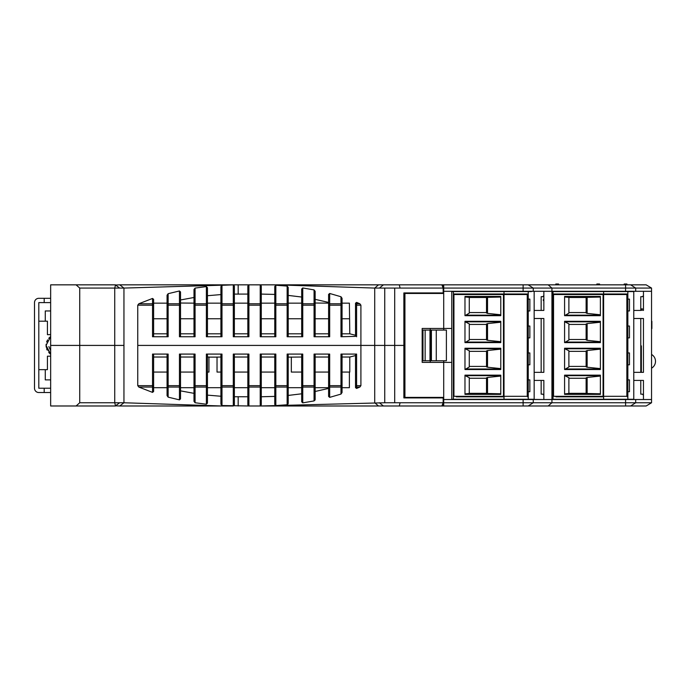 <?xml version="1.0" encoding="UTF-8"?>
<svg xmlns="http://www.w3.org/2000/svg" width="690" height="690" viewBox="0 0 690 690"><rect width="100%" height="100%" fill="white"/><g stroke="black" fill="none" stroke-linecap="round" stroke-linejoin="round"><path stroke-width="1.03" d="M441.859 405.987L443.17 405.987L443.17 402.762L400.096 402.762L399.277 405.987L441.859 405.987L443.17 402.762L443.17 397.38L443.17 397.914L403.866 397.914L403.866 292.922L443.17 292.922L443.705 293.457L443.17 293.457L443.705 293.457L443.705 291.301L651.541 291.301L651.541 402.762L635.697 402.762L635.697 399.527L551.931 399.527L551.931 402.762L635.697 402.762L630.634 405.987L646.15 405.987L651.541 402.762M641.364 372.341L641.364 345.906L641.364 372.341M651.869 321.437A0.535 0.535 -26.6 0 0 651.843 321.273A0.535 0.535 153.4 0 1 651.869 321.437L651.869 328.44A0.535 0.535 153.4 0 1 651.843 328.604A0.535 0.535 -26.6 0 0 651.869 328.44L651.869 321.437A0.535 0.535 -26.6 0 0 651.86 321.393A0.535 0.535 153.4 0 1 651.869 321.437L651.869 328.44A0.535 0.535 153.4 0 1 651.843 328.604A0.535 0.535 -26.6 0 0 651.869 328.44L651.843 321.437M640.976 308.723L640.976 310.422M642.036 308.723L642.036 310.422M643.201 308.723L643.201 310.422M489.469 284.841L473.323 284.841L489.469 284.841M477.627 284.841L502.932 284.841M640.769 308.723L640.769 301.806M640.769 296.691L642.381 296.691A1.078 1.078 7.8 0 1 642.381 296.691L640.769 296.691L640.769 310.422L633.774 310.422L640.769 310.422L640.769 296.691M478.161 399.26L465.784 399.26M577.772 399.26L565.386 399.26M543.849 291.301L543.849 295.613L542.78 296.691L541.158 296.691L541.158 310.422L543.849 310.422L534.164 310.422L541.158 310.422M542.806 296.691A1.078 1.078 7.8 0 1 542.78 296.691L541.158 296.691M543.849 372.341L534.164 372.341L543.849 372.341L543.849 318.495L534.164 318.495M521.235 399.26L543.849 399.527L543.849 395.223L542.78 394.145L541.158 394.145L541.158 380.414M543.746 394.749A1.078 1.078 7.8 0 1 543.849 395.215M534.164 380.414L543.849 380.414L543.849 395.223M541.158 372.341L541.158 318.495M577.772 399.527L651.541 399.527L651.541 288.075L551.931 288.075L551.931 399.527L443.705 399.527L443.705 402.762L551.931 402.762L548.162 405.987L528.186 405.987L533.249 402.762L533.249 399.527M543.849 399.527L551.931 399.527M465.784 291.577L464.706 291.301M565.386 291.577L564.317 291.301M616.541 284.841L599.584 284.841L599.584 284.013L596.833 284.013L596.833 284.841L558.555 284.841L558.555 284.013L555.804 284.013L555.804 284.841L444.576 284.841M557.848 399.26L564.317 399.527M643.46 291.301L643.46 295.613L642.381 296.691M643.46 372.341L633.774 372.341L643.46 372.341L643.46 318.495L633.774 318.495M643.46 399.527L643.46 395.223L642.381 394.145L640.769 394.145L640.769 380.414M633.774 380.414L643.46 380.414L643.46 395.223M643.356 394.749A1.078 1.078 7.8 0 1 643.46 395.215M443.705 402.762L443.705 405.987L528.186 405.987M651.541 399.527L635.697 399.527M625.58 399.527L625.58 405.987L548.162 405.987M625.58 405.987L630.634 405.987M640.769 372.341L640.769 318.495M635.697 291.301L635.697 288.075L630.634 284.841L646.15 284.841L651.541 288.075M630.634 284.841L548.162 284.841L551.931 288.075L523.124 288.075L523.124 284.841L528.186 284.841L533.249 288.075L533.249 291.301M548.162 284.841L528.186 284.841M523.124 284.841L443.705 284.841L443.705 288.075L523.124 288.075L523.124 291.301M443.705 291.301L443.705 288.075M443.705 330.07L443.705 293.457L404.935 293.457L404.935 397.38L443.705 397.38L443.705 362.379L451.777 362.379L422.168 362.379L422.168 328.457L451.777 328.457L451.777 291.301M443.705 397.38L443.705 399.527L451.777 399.527L451.777 328.457M443.705 360.767L443.705 362.379M430.241 328.457L430.241 330.07M430.241 360.767L430.241 362.379M50.655 354.229L46.075 345.414L50.655 336.608L46.075 345.414L50.655 354.229L46.187 346.966L46.144 344.215M50.655 350.598L50.655 340.23L50.655 350.606L48.852 346.578M422.168 360.767L436.27 360.767L436.27 330.07L422.168 330.07M403.866 330.07L404.935 330.07M403.866 360.767L404.935 360.767M422.979 360.767L422.979 330.07L422.979 360.767M436.27 360.767L446.395 360.767L446.395 330.07L436.27 330.07M38.804 313.648L38.804 321.186L47.42 321.186L47.42 334.65L50.655 334.65M38.804 377.189L38.804 369.65L47.42 369.65L47.42 356.187L50.655 356.187M38.804 321.186L38.804 369.65M38.804 375.3L38.804 369.918M44.195 392.532L44.195 388.22L38.804 388.22L38.804 302.608L44.195 302.608L44.195 298.304L38.804 298.304A4.304 4.304 90 0 0 34.5 302.608L34.5 388.22A4.304 4.304 90 0 0 38.804 392.532L50.655 392.532M50.655 388.22L44.195 388.22M50.655 298.304L44.195 298.304M44.195 302.608L50.655 302.608M38.804 315.537L38.804 320.919M221.939 405.987L123.95 402.762L123.95 345.414L114.73 345.414L114.73 402.762L115.497 405.815L119.672 402.762L123.95 402.762L119.75 405.987L115.497 405.815M260.216 354.082L261.294 354.47L261.294 386.124A1.078 0.94 180 0 1 260.216 387.064L260.216 354.082L275.836 354.082L274.758 354.47L274.758 386.124L274.758 372.065L261.294 372.065L261.294 404.754L260.475 405.979L248.909 405.987L260.311 405.987M260.415 405.987L384.744 402.762L384.744 345.414L360.905 345.414L360.905 305.178L359.844 303.764L356.601 302.401L355.523 303.195L355.523 304.704A1.078 0.94 0 0 1 356.601 303.764L356.601 305.178L355.523 305.178L355.523 336.366L355.523 305.178M247.831 387.685L234.376 387.685L234.376 372.065L247.831 372.065L247.831 386.124L248.909 385.658L248.909 387.064L260.216 387.064L260.216 405.987L383.407 405.987L378.508 405.987L374.713 402.762L374.713 345.414L384.744 345.414L384.744 288.075L400.096 288.075L399.277 284.841L378.508 284.841L383.407 284.841L379.397 288.075L374.713 288.075L374.713 345.414L360.905 345.414L360.905 385.658L359.844 387.064L356.601 388.436L355.523 387.642L355.523 386.124L355.523 387.642M234.376 386.124A1.078 0.94 180 0 1 233.298 387.064L233.298 354.082L234.376 354.47L234.376 404.737L233.298 405.987L119.75 405.987M419.192 397.38L419.192 397.914M414.241 397.38L414.241 397.914M404.297 360.767L404.668 397.914L409.446 397.914L409.446 397.38M403.866 397.914L403.866 345.414L384.744 345.414L403.866 345.414L403.866 292.922M399.277 405.987L383.407 405.987L379.397 402.762M400.096 402.762L384.744 402.762M206.379 404.237L207.449 403.124L207.449 386.124A1.078 0.94 180 0 1 206.379 387.064L195.072 387.064L195.072 402.744L206.379 404.237L206.379 354.082L221.99 354.082L220.912 354.47L220.912 404.245L221.99 405.539L248.909 405.987L247.831 404.763L247.831 386.124L247.839 404.909M342.059 392.515L340.981 394.094L340.981 354.082L342.059 354.47L342.059 392.515L342.059 372.065L349.787 372.065L349.787 357.023L355.523 355.566L355.523 386.124L355.523 354.47L356.601 354.082L356.601 388.436M287.661 404.564L288.213 403.434L288.213 386.124A1.078 0.94 180 0 1 287.144 387.064L287.144 354.082L288.213 354.47L288.213 357.118L291.327 357.118L291.327 372.065L301.677 372.065L301.677 386.124L302.755 385.658L302.755 402.874L314.062 400.925L315.14 399.484L315.14 386.124A1.078 0.94 180 0 1 314.062 387.064L314.062 354.082L329.673 354.082L328.595 354.47L328.595 396.422L329.673 397.371L340.981 394.094M301.677 385.658L301.677 354.47L302.755 354.082L302.755 385.658L315.14 385.658L315.14 386.124M288.213 354.47L288.213 386.124M274.758 386.124L274.758 404.409L275.836 405.582L287.144 404.763L287.144 387.064L275.836 387.064A1.078 0.94 180 0 1 274.758 386.124M291.327 357.118L301.677 357.023M443.17 397.38L443.17 397.914L443.17 397.38M179.452 399.872L179.452 387.064L168.144 387.064L168.144 397.147L179.452 399.872L180.53 398.872L180.53 386.124A1.078 0.94 180 0 1 179.452 387.064L179.452 354.082L195.072 354.082L193.994 354.47L193.994 401.347L195.072 402.744M207.449 386.124L207.449 354.47L207.449 357.023L208.949 357.023L208.949 372.065L207.449 372.065L207.449 387.685L220.912 387.685M153.611 386.124L153.611 391.523L152.533 392.386L138.819 387.064L137.758 385.658L152.533 385.658L152.533 354.082L153.611 354.47L153.611 386.124A1.078 0.94 180 0 1 152.533 387.064L152.533 385.658L153.611 385.658M153.611 391.523L153.611 372.065L167.066 372.065L167.066 395.629L168.144 397.147M153.611 354.47L153.611 357.023L167.066 357.023M167.066 354.47L168.144 354.082L168.144 387.064A1.078 0.94 180 0 1 167.066 386.124L167.066 354.47M152.533 354.082L168.144 354.082M180.53 386.124L180.53 354.47L180.53 357.023L193.994 357.023M179.452 354.082L180.53 354.47M180.53 398.872L180.53 390.868L193.994 393.343L180.53 390.868L180.53 387.685L193.994 387.685M193.994 385.658L195.072 385.658L195.072 387.064A1.078 0.94 180 0 1 193.994 386.124L193.994 372.065L180.53 372.065L180.53 387.815M247.831 385.658L247.831 354.47L248.909 354.082L248.909 385.658L261.294 385.658M207.449 395.129L220.912 396.25L207.449 395.129L207.449 387.685L207.449 403.124M238.171 405.987L238.171 396.759L234.376 396.733L234.376 387.685L234.376 396.733L247.831 396.759M261.294 387.685L261.294 396.759L274.758 396.405L261.294 396.759L261.294 387.685L274.758 387.685M288.213 403.434L288.213 395.43L301.677 393.8L288.213 395.43L288.213 387.685L301.677 387.685M315.14 399.484L315.14 391.48L328.595 388.418L315.14 391.48L315.14 387.685L328.595 387.685M288.213 357.118L288.213 387.685M287.144 354.082L302.755 354.082M314.062 400.925L314.062 387.064L302.755 387.064A1.078 0.94 180 0 1 301.677 386.124L301.677 401.804L302.755 402.874M314.062 354.082L315.14 354.47L315.14 385.658M315.14 354.47L315.14 357.023L328.595 357.023M342.059 386.124A1.078 0.94 180 0 1 340.981 387.064L329.673 387.064A1.078 0.94 180 0 1 328.595 386.124L328.595 372.065L315.14 372.065L315.14 387.815M342.059 387.685L349.382 387.685L349.382 372.065M342.059 354.47L342.059 357.023L349.787 357.023M340.981 354.082L356.601 354.082M167.066 387.685L153.611 387.685M208.949 357.118L217.031 357.118L217.031 372.065L220.912 372.065L220.912 404.245M261.294 354.47L261.294 357.023L274.758 357.023M234.376 354.47L234.376 357.023L247.831 357.023M217.031 357.118L220.912 357.023M233.298 354.082L248.909 354.082M234.376 404.737L234.376 387.685M167.066 303.152L153.611 303.152L153.611 299.313L152.533 298.451L138.819 303.764L137.758 305.178L137.758 385.658M137.758 345.414L360.905 345.414L137.758 345.414M206.379 354.082L207.449 354.47M119.672 402.762L79.73 402.762L76.09 405.987L115.541 405.987M79.73 402.762L79.73 345.414L114.73 345.414L114.73 288.075L115.497 285.013L119.672 288.075L79.73 288.075L79.73 345.414L50.655 345.414L50.655 284.841L76.09 284.841L79.73 288.075M76.09 405.987L50.655 405.987L50.655 345.414L123.95 345.414L123.95 288.075L119.672 288.075M45.273 369.65L45.273 379.88L50.655 379.88M315.14 372.065L315.14 357.023L315.14 372.065M315.123 399.674L314.951 400.217M261.294 372.065L261.294 357.023L261.294 372.065M234.376 372.065L234.376 357.023L234.376 372.065M291.327 372.065L291.327 357.023M217.031 372.065L217.031 357.023M180.53 372.065L180.53 357.023M153.611 372.065L153.611 357.023L153.611 372.065M207.449 357.023L207.449 372.065L207.449 357.023L208.949 357.023M342.059 372.065L342.059 357.023L342.059 372.065M443.705 397.914L443.17 397.914L443.17 401.684L443.705 401.684M443.17 400.873L443.705 400.873M443.705 405.987L443.17 405.987L443.17 401.684M339.791 284.841L280.778 284.841M277.277 284.841L220.214 284.841M213.581 284.841L158.321 284.841M274.758 303.152L261.294 303.152L261.294 286.074L260.475 284.858L276.647 284.841L374.713 288.075L378.508 284.841L276.647 284.841L377.534 284.841M121.88 284.841L211.244 284.841M276.483 284.841L260.389 284.841M260.475 284.858L119.75 284.841L123.95 288.075L233.298 284.858L221.99 285.298L220.912 286.583L220.912 304.704A1.078 0.94 0 0 1 221.99 303.764L233.298 303.764A1.078 0.94 0 0 1 234.376 304.704L234.376 286.1L233.298 284.858L233.298 305.178L221.99 305.178L221.99 336.755L220.912 336.366L220.912 305.178L221.99 305.178L221.99 285.298M443.705 289.153L443.17 289.153L443.17 284.841L441.859 284.841L443.17 288.075L400.096 288.075M234.376 303.022L234.376 294.104L234.376 303.022M288.213 303.022L288.213 295.406L288.213 303.022M328.595 333.813L315.14 333.813L315.14 303.022L328.595 303.152M315.14 303.022L315.123 291.163M301.677 318.763L288.213 318.763L288.213 303.152L301.677 303.152M274.758 318.763L261.294 318.763L261.294 294.078L274.758 294.423M261.294 305.178L261.294 336.366L260.216 336.755L260.216 305.178L248.909 305.178L248.909 284.841L247.831 286.074L247.831 304.704A1.078 0.94 0 0 1 248.909 303.764L260.216 303.764A1.078 0.94 0 0 1 261.294 304.704L261.294 305.178L260.216 305.178L260.216 284.841L238.171 284.841L238.171 294.078L234.376 294.104L247.831 294.078M247.831 318.763L234.376 318.763L234.376 303.152L247.831 303.152M220.912 318.763L207.449 318.763L207.449 287.704L206.379 286.591L195.072 288.084L193.994 289.49L193.994 304.704A1.078 0.94 0 0 1 195.072 303.764L206.379 303.764A1.078 0.94 0 0 1 207.449 304.704L207.449 287.704M45.273 321.186L45.273 310.957L50.655 310.957M275.836 285.246L274.758 286.428L274.758 304.704A1.078 0.94 0 0 1 275.836 303.764L287.144 303.764L287.144 286.065L275.836 285.246L275.836 336.755L274.758 336.366L274.758 305.178L287.144 305.178L287.144 303.764A1.078 0.94 0 0 1 288.213 304.704L288.213 287.402L287.144 286.065M302.755 287.963L301.677 289.032L301.677 304.704A1.078 0.94 0 0 1 302.755 303.764L314.062 303.764A1.078 0.94 0 0 1 315.14 304.704L315.14 291.353L314.062 289.904L302.755 287.963L302.755 336.755L301.677 336.366L301.677 305.178L314.062 305.178L314.062 289.904M329.673 293.466L328.595 294.414L328.595 304.704A1.078 0.94 0 0 1 329.673 303.764L340.981 303.764A1.078 0.94 0 0 1 342.059 304.704L342.059 298.313L340.981 296.743L329.673 293.466L329.673 336.755L328.595 336.366L328.595 305.178L340.981 305.178L340.981 296.743M379.397 288.075L384.744 288.075L384.744 345.414M443.705 289.955L443.17 289.955L443.17 293.457L443.17 284.841L616.006 284.841M409.446 293.457L409.446 292.922L404.668 292.922L404.297 330.07M419.192 293.457L419.192 292.922M414.241 293.457L414.241 292.922M234.376 294.104L234.376 336.366L233.298 336.755L248.909 336.755L247.831 336.366L247.831 304.704L247.831 305.178L248.909 305.178L248.909 336.755M238.171 284.841L233.298 284.858M180.53 305.178L180.53 336.366L179.452 336.755L179.452 303.764A1.078 0.94 0 0 1 180.53 304.704L180.53 305.178L168.144 305.178L168.144 336.755L152.533 336.755L153.611 336.366L153.611 299.313L153.611 305.178L152.533 305.178L152.533 298.451M221.99 336.755L206.379 336.755L207.449 336.366L207.449 304.704M195.072 336.755L193.994 336.366L193.994 305.178L195.072 305.178L195.072 336.755L179.452 336.755M180.53 336.366L180.53 333.813L193.994 333.813M193.994 318.763L180.53 318.763L180.53 303.022L193.994 303.152M180.53 303.022L180.53 291.965L179.452 290.964L168.144 293.69L167.066 295.208L167.066 304.704A1.078 0.94 0 0 1 168.144 303.764L179.452 303.764L179.452 290.964M180.53 304.704L180.53 291.965L180.53 304.704M168.144 336.755L167.066 336.366L167.066 305.178L168.144 305.178L168.144 293.69M153.611 336.366L153.611 333.813L167.066 333.813M167.066 318.763L153.611 318.763L153.611 303.152M355.523 335.262L349.787 333.813L349.382 303.152L342.059 303.152L342.059 298.313L342.059 336.366L340.981 336.755L355.523 336.366M329.673 336.755L314.062 336.755L315.14 336.366L315.14 291.353M302.755 336.755L287.144 336.755L288.213 336.366L288.213 287.402L288.213 295.406L301.677 297.036M260.216 336.755L275.836 336.755M220.912 333.813L207.449 333.813L207.449 336.366M220.912 303.152L207.449 303.152L207.449 295.708L220.912 294.587L207.449 295.708M328.595 318.763L315.14 318.763L315.14 336.366M349.382 318.763L342.059 318.763L342.059 303.152M349.787 333.813L342.059 333.813L342.059 336.366M234.376 336.366L234.376 333.813L247.831 333.813M261.294 336.366L261.294 333.813L274.758 333.813M288.213 336.366L288.213 333.813L301.677 333.813M315.14 299.348L328.595 302.418L315.14 299.348M180.53 299.969L193.994 297.485L180.53 299.969M453.934 291.577L531.473 291.577M443.17 293.457L443.705 292.922M443.17 289.153L443.17 289.955M441.859 284.841L399.277 284.841M261.294 304.704L261.294 286.074L261.294 304.704M119.75 284.841L115.497 285.013M115.541 284.841L76.09 284.841M153.611 333.813L153.611 318.763L153.611 333.813M180.53 333.813L180.53 318.763L180.53 333.813M207.449 333.813L207.449 318.763L207.449 333.813M342.059 333.813L342.059 318.763L342.059 333.813M456.349 396.569L504.011 396.836L504.011 399.26L534.164 399.26L534.164 291.577M504.011 399.26L453.399 399.26L453.399 391.187M489.969 291.577L491.047 291.577M460.394 291.577L459.859 291.577M528.238 294L453.399 294L453.399 291.577M456.487 294.535L456.09 294.268L456.625 294.535L456.625 294M504.011 396.836L456.349 396.836M456.625 396.836L456.625 396.302M453.399 380.414L453.399 364.26M453.399 353.496L453.399 337.341M453.399 326.568L453.399 310.422M453.399 299.65L453.399 294M453.399 294.535L527.703 294.535L527.703 396.302L453.399 396.302L453.399 294.535M527.66 294L527.66 294.535L466.552 294.535L466.552 294M456.625 294.535L466.552 294.535M466.552 396.836L466.552 396.302M469.278 294.535L469.278 294M469.278 396.836L469.278 396.302M464.974 369.521L500.776 369.521L500.776 348.234L464.974 348.234L464.974 369.521L469.278 366.985L469.278 350.77L465.189 348.752L500.776 348.752M464.974 348.234L465.189 348.752M464.974 342.602L500.776 342.602L500.776 321.307L464.974 321.307L464.974 342.602L469.278 340.058L469.278 323.852L465.189 321.833L500.776 321.833M464.974 321.307L465.189 321.833M500.776 393.852L465.241 393.852L469.278 393.447L469.278 377.697L465.189 375.671L500.776 375.671M464.974 375.153L464.974 394.387L500.776 394.387L500.776 375.153L464.974 375.153L465.189 375.671M465.241 393.852L464.974 394.387M464.974 296.45L465.241 296.985L469.278 297.381L469.278 313.139L464.974 315.684L500.776 315.684L500.776 296.45L464.974 296.45L464.974 315.684M469.278 396.569L488.158 396.569M488.158 294.535L488.158 294M488.158 396.836L488.158 396.302M488.158 294.268L469.278 294.268L488.158 294.268M527.703 313.113L528.238 313.113M528.238 296.959L527.703 296.959M527.66 396.836L527.66 396.302M501.043 396.836L501.043 396.302M501.043 294.535L501.043 294M504.011 396.302L504.011 294.535M527.703 381.76L528.238 381.76M527.703 389.841L528.238 389.841M527.703 354.841L528.238 354.841M527.703 362.914L528.238 362.914M527.703 335.995L528.238 335.995M527.703 327.914L528.238 327.914M527.703 309.077L528.238 309.077M527.703 300.995L528.238 300.995M500.776 368.615L487.528 367.227L487.528 350.529L500.776 349.14M487.528 350.529L486.51 350.917L486.51 366.839L487.528 367.227M486.51 366.416L469.278 366.416L486.51 366.416M469.278 351.339L486.51 351.339M500.776 341.688L487.528 340.308L487.528 323.601L486.51 323.998L486.51 339.911L487.528 340.308M486.51 339.497L469.278 339.497L486.51 339.497M487.528 323.601L500.776 322.221M469.278 324.421L486.51 324.421M500.776 393.774L487.528 393.498L487.528 377.447L500.776 376.067M487.528 377.447L486.51 377.844L486.51 393.421L487.528 393.498M486.51 393.335L469.278 393.335L486.51 393.335M469.278 378.258L486.51 378.258M500.776 314.769L487.528 313.389L487.528 297.338L486.51 297.416L486.51 312.993L487.528 313.389M486.51 312.57L469.278 312.57L486.51 312.57M469.278 297.494L486.51 297.494M487.528 297.338L500.776 297.054M527.703 316.072L528.238 316.072L527.703 316.072M528.238 399.26L528.238 291.577M528.238 350.805L527.703 350.805M527.703 366.951L528.238 366.951M528.238 369.918L527.703 369.918L528.238 369.918M527.703 374.765L528.238 374.765M528.238 377.723L527.703 377.723M527.703 393.878L528.238 393.878M527.703 347.838L528.238 347.838M527.703 342.99L528.238 342.99L527.703 342.99M527.703 340.032L528.238 340.032M528.238 323.877L527.703 323.877M527.703 320.919L528.238 320.919M529.851 364.803L528.238 364.803L529.851 364.803L529.851 352.952L528.238 352.952M529.851 391.722L528.238 391.722L529.851 391.722L529.851 379.88L528.238 379.88M529.851 310.957L528.238 310.957L529.851 310.957L529.851 299.115L528.238 299.115M529.851 337.876L528.238 337.876L529.851 337.876L529.851 326.034L528.238 326.034M504.011 294L504.011 291.577M555.959 396.569L603.621 396.836L603.621 399.26L633.774 399.26L633.774 291.577L631.074 291.577M603.621 399.26L553.009 399.26L553.009 391.187M589.579 291.577L590.657 291.577M553.544 291.577L633.774 291.577M560.004 291.577L559.469 291.577M627.848 294L553.009 294L553.009 291.577M556.097 294.535L555.7 294.268L556.235 294.535L556.235 294M603.621 396.836L555.959 396.836M556.235 396.836L556.235 396.302M553.009 380.414L553.009 364.26M553.009 353.496L553.009 337.341M553.009 326.568L553.009 310.422M553.009 299.65L553.009 294M553.009 294.535L627.314 294.535L627.314 396.302L553.009 396.302L553.009 294.535M627.27 294L627.27 294.535L566.162 294.535L566.162 294M556.235 294.535L566.162 294.535M566.162 396.836L566.162 396.302M568.888 294.535L568.888 294M568.888 396.836L568.888 396.302M564.584 369.521L600.386 369.521L600.386 348.234L564.584 348.234L564.584 369.521L568.888 366.985L568.888 350.77L564.8 348.752L600.386 348.752M564.584 348.234L564.8 348.752M564.584 342.602L600.386 342.602L600.386 321.307L564.584 321.307L564.584 342.602L568.888 340.058L568.888 323.852L564.8 321.833L600.386 321.833M564.584 321.307L564.8 321.833M600.386 393.852L564.851 393.852L568.888 393.447L568.888 377.697L564.8 375.671L600.386 375.671M564.584 375.153L564.584 394.387L600.386 394.387L600.386 375.153L564.584 375.153L564.8 375.671M564.851 393.852L564.584 394.387M564.584 296.45L564.851 296.985L568.888 297.381L568.888 313.139L564.584 315.684L600.386 315.684L600.386 296.45L564.584 296.45L564.584 315.684M568.888 396.569L587.768 396.569M587.768 294.535L587.768 294M587.768 396.836L587.768 396.302M587.768 294.268L568.888 294.268L587.768 294.268M627.314 313.113L627.848 313.113M627.848 296.959L627.314 296.959M627.27 396.836L627.27 396.302M600.654 396.836L600.654 396.302M600.654 294.535L600.654 294M603.621 396.302L603.621 294.535M627.314 381.76L627.848 381.76M627.314 389.841L627.848 389.841M627.314 354.841L627.848 354.841M627.314 362.914L627.848 362.914M627.314 335.995L627.848 335.995M627.314 327.914L627.848 327.914M627.314 309.077L627.848 309.077M627.314 300.995L627.848 300.995M600.386 368.615L587.138 367.227L587.138 350.529L600.386 349.14M587.138 350.529L586.12 350.917L586.12 366.839L587.138 367.227M586.12 366.416L568.888 366.416L586.12 366.416M568.888 351.339L586.12 351.339M600.386 341.688L587.138 340.308L587.138 323.601L586.12 323.998L586.12 339.911L587.138 340.308M586.12 339.497L568.888 339.497L586.12 339.497M587.138 323.601L600.386 322.221M568.888 324.421L586.12 324.421M600.386 393.774L587.138 393.498L587.138 377.447L600.386 376.067M587.138 377.447L586.12 377.844L586.12 393.421L587.138 393.498M586.12 393.335L568.888 393.335L586.12 393.335M568.888 378.258L586.12 378.258M600.386 314.769L587.138 313.389L587.138 297.338L586.12 297.416L586.12 312.993L587.138 313.389M586.12 312.57L568.888 312.57L586.12 312.57M568.888 297.494L586.12 297.494M587.138 297.338L600.386 297.054M627.314 316.072L627.848 316.072L627.314 316.072M627.848 399.26L627.848 291.577M627.848 350.805L627.314 350.805M627.314 366.951L627.848 366.951M627.848 369.918L627.314 369.918L627.848 369.918M627.314 374.765L627.848 374.765M627.848 377.723L627.314 377.723M627.314 393.878L627.848 393.878M627.314 347.838L627.848 347.838M627.314 342.99L627.848 342.99L627.314 342.99M627.314 340.032L627.848 340.032M627.848 323.877L627.314 323.877M627.314 320.919L627.848 320.919M629.461 364.803L627.848 364.803L629.461 364.803L629.461 352.952L627.848 352.952M629.461 391.722L627.848 391.722L629.461 391.722L629.461 379.88L627.848 379.88M629.461 310.957L627.848 310.957L629.461 310.957L629.461 299.115L627.848 299.115M629.461 337.876L627.848 337.876L629.461 337.876L629.461 326.034L627.848 326.034M603.621 294L603.621 291.577M543.315 300.512L543.315 299.65M551.931 291.577L624.079 291.577M551.931 399.26L553.009 399.26M451.777 291.577L524.469 291.577M451.777 399.26L453.399 399.26M624.183 284.841L624.183 284.013L626.934 284.013L626.934 284.841M640.829 372.341L640.829 345.362M543.849 295.613L543.849 310.422M643.46 295.613L643.46 310.422M625.58 284.841L625.58 291.301M523.124 405.987L523.124 399.527M431.405 330.07L431.405 360.767M425.144 330.07L425.144 360.767M429.991 360.767L429.991 330.07M394.706 288.075L394.706 402.762M233.298 405.987L233.298 387.064L221.99 387.064A1.078 0.94 180 0 1 220.912 386.124M220.912 385.658L221.99 385.658L221.99 405.539M221.99 354.082L221.99 385.658L234.376 385.658M355.523 354.47L355.523 386.124A1.078 0.94 180 0 0 356.601 387.064L359.844 387.064M355.523 385.658L360.905 385.658M328.595 385.658L329.673 385.658L329.673 397.371M329.673 354.082L329.673 385.658L342.059 385.658M274.758 385.658L288.213 385.658M275.836 354.082L275.836 405.582M195.072 354.082L195.072 385.658L207.449 385.658M152.533 392.386L152.533 387.064L138.819 387.064M167.066 385.658L180.53 385.658M248.909 405.987L248.909 387.064A1.078 0.94 180 0 1 247.831 386.124M301.677 386.124L301.677 401.804M288.213 333.813L288.213 318.763M261.294 294.078L261.294 303.152M234.376 333.813L234.376 318.763M138.819 303.764L152.533 303.764A1.078 0.94 0 0 1 153.611 304.704M152.533 336.755L152.533 305.178L137.758 305.178M207.449 305.178L206.379 305.178L206.379 286.591M195.072 288.084L195.072 305.178L206.379 305.178L206.379 336.755M356.601 302.401L356.601 303.764L359.844 303.764M360.905 305.178L356.601 305.178L356.601 336.755M342.059 305.178L340.981 305.178L340.981 336.755M315.14 305.178L314.062 305.178L314.062 336.755M288.213 304.704L288.213 305.178L287.144 305.178L287.144 336.755M234.376 305.178L233.298 305.178L233.298 336.755M453.934 396.302L453.934 294.535M503.467 294.535L503.467 396.302M527.246 294.535L527.246 396.302M500.776 369.003L465.189 369.003M500.776 342.085L465.189 342.085M500.776 315.157L465.189 315.157M465.241 296.985L500.776 296.985M553.544 396.302L553.544 294.535M603.077 294.535L603.077 396.302M626.856 294.535L626.856 396.302M600.386 369.003L564.8 369.003M600.386 342.085L564.8 342.085M600.386 315.157L564.8 315.157M564.851 296.985L600.386 296.985M651.843 368.012A7.944 7.944 0 0 0 651.843 354.634M49.404 337.634L48.887 338.16M47.222 340.584L46.73 341.731M46.101 344.715L46.101 346.19M46.653 348.907L47.11 350.028M48.749 352.521L50.344 353.996M50.249 336.91L48.749 338.316M47.61 339.877L46.627 342.007M431.052 330.07L431.052 360.767"/></g></svg>

